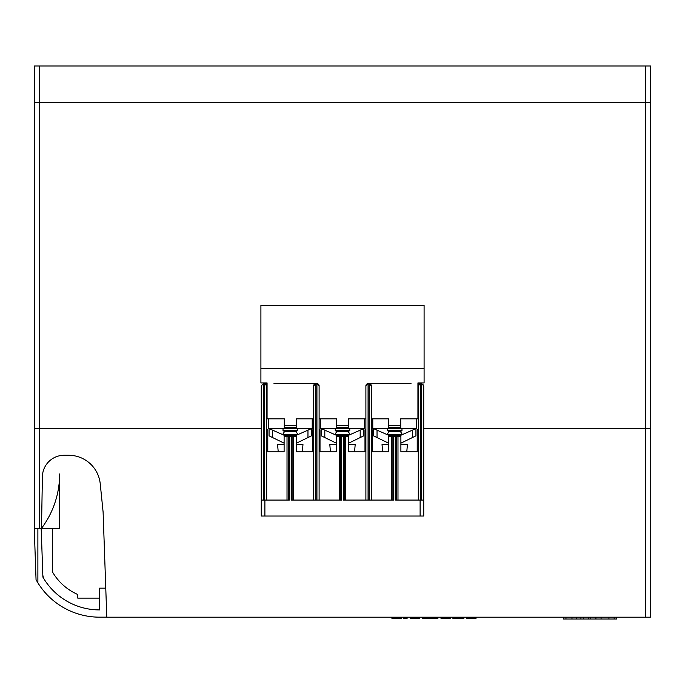 <?xml version="1.0" encoding="UTF-8"?>
<svg xmlns="http://www.w3.org/2000/svg" width="685" height="685" viewBox="0 0 685 685"><rect width="100%" height="100%" fill="white"/><g stroke="black" fill="none" stroke-linecap="round" stroke-linejoin="round"><path stroke-width="1.03" d="M423.732 428.63L650.75 428.63L650.733 65.983L34.267 65.983L34.25 528.358L41.502 528.358L42.401 476.64A21.757 21.757 0 0 1 64.159 455.268L68.663 455.268A31.733 31.733 0 0 1 100.233 483.79L103.11 512.097L106.783 617.202L650.75 617.202L650.75 428.63M34.267 102.245L39.704 102.245L39.704 428.63L34.25 428.63M39.687 528.358L39.687 428.63L261.268 428.63M264.889 383.66L267.073 383.66M264.53 500.067L264.53 383.66A2.175 2.175 0 0 1 266.705 385.835L264.53 383.66L263.442 383.66L261.268 385.835L261.268 500.067L289.37 500.067L289.37 436.242L284.112 436.242L284.112 451.835L267.792 451.835L278.221 451.835L277.588 444.582L284.112 444.582L284.112 443.178M417.927 383.66L420.47 383.66L418.295 385.835L418.295 500.067L423.732 500.067L423.732 516.028L261.268 516.028L261.268 500.067M400.888 443.178L400.888 444.582L407.412 444.582L406.779 451.835L417.208 451.835L400.888 451.835L400.888 436.242L393.815 436.242L393.815 500.067L371.33 500.067L371.33 385.835L369.155 383.66A2.175 2.175 0 0 1 371.33 385.835M411.043 383.66L368.068 383.66A2.175 2.175 0 0 0 365.893 385.835A2.175 2.175 0 0 1 368.068 383.66L365.893 385.835L365.893 500.067L343.408 500.067L343.408 436.242L341.592 436.242L341.592 500.067L319.107 500.067L319.107 385.835L316.932 383.66A2.175 2.175 0 0 1 319.107 385.835M273.957 383.66L315.845 383.66A2.175 2.175 0 0 0 313.67 385.835A2.175 2.175 0 0 1 315.845 383.66L313.67 385.835L313.67 500.067L291.185 500.067L291.185 436.242L289.37 436.242M418.295 500.067L395.63 500.067L395.63 436.242M393.815 436.242L388.558 436.242L388.558 451.835L372.238 451.835L382.667 451.835L382.024 444.582L388.558 444.582L388.558 443.178M418.295 385.835A2.175 2.175 0 0 1 420.47 383.66L423.09 384.294M372.777 418.835L372.777 428.587L416.66 428.587L401.975 428.587L416.66 428.587L416.66 418.835M341.592 436.242L336.335 436.242L336.335 451.835L320.015 451.835L330.444 451.835L329.81 444.582L336.335 444.582L336.335 443.178M348.665 443.178L348.665 444.582L355.19 444.582L354.556 451.835L364.985 451.835L348.665 451.835L348.665 436.242L343.408 436.242M364.985 451.835L364.985 429.837L365.893 429.837L365.893 418.835L348.485 418.835L348.485 427.543L336.515 427.543L336.515 425.368L348.485 425.368M320.563 418.835L320.563 428.587L364.437 428.587L364.437 418.835M349.752 430.634L349.752 428.587L364.437 428.587L335.248 428.587L335.248 430.634L349.752 430.634L348.194 431.533L349.992 434.281L348.485 435.326M313.67 500.067L315.845 500.067L315.845 383.66L316.932 383.66L316.932 500.067L319.107 500.067M296.442 443.178L296.442 444.582L302.975 444.582L302.333 451.835L312.762 451.835L296.442 451.835L296.442 436.242L291.185 436.242M312.762 451.835L312.762 429.837L313.67 429.837L313.67 418.835L296.262 418.835L296.262 427.543L284.292 427.543L284.292 425.368L296.262 425.368M268.34 418.835L268.34 428.587L312.223 428.587L312.223 418.835M297.53 430.634L297.53 428.587L312.223 428.587L283.025 428.587L283.025 430.634L297.53 430.634L295.971 431.533L297.769 434.281L296.262 435.326M372.238 451.835L372.238 429.837L371.33 429.837M267.792 451.835L267.792 429.837L266.705 429.837M320.015 451.835L320.015 429.837L319.107 429.837M418.295 429.837L417.208 429.837L417.208 451.835M392.907 436.242L392.907 500.067M344.315 436.242L344.315 500.067M340.685 436.242L340.685 500.067M365.893 500.067L371.33 500.067M266.705 385.835L266.705 500.067M315.845 500.067L316.932 500.067M396.538 436.242L396.538 500.067M423.732 500.067L423.732 385.835L421.558 383.66L421.558 500.067M288.462 436.242L288.462 500.067M292.093 436.242L292.093 500.067M420.47 383.66L420.47 500.067M260.908 382.932L267.073 382.932L260.908 382.932L260.908 305.33L424.092 305.33L424.092 382.932L417.927 382.932L424.092 382.932M401.975 430.634L401.975 428.587L387.47 428.587L387.47 430.634L401.975 430.634L400.417 431.533L402.215 434.281L400.708 435.326M388.737 435.326L387.231 434.281L389.029 431.533L387.47 430.634M389.029 431.533L400.417 431.533M387.231 434.281L402.215 434.281M388.737 435.155L400.708 435.155M284.292 435.326L282.785 434.281L284.583 431.533L283.025 430.634M284.583 431.533L295.971 431.533M282.785 434.281L297.769 434.281M284.292 435.155L296.262 435.155M336.515 435.326L335.008 434.281L336.806 431.533L335.248 430.634M336.806 431.533L348.194 431.533M335.008 434.281L349.992 434.281M336.515 435.155L348.485 435.155M267.073 382.932L267.073 418.835L284.292 418.835L284.292 425.368M319.107 418.835L336.515 418.835L336.515 425.368M371.33 418.835L388.737 418.835L388.737 427.543L400.708 427.543L400.708 418.835L417.927 418.835L417.927 382.932M260.908 368.795L424.092 368.795M39.704 65.983L39.704 102.245L650.733 102.245M41.502 528.358L59.638 528.358L59.638 473.96A90.66 90.66 0 0 1 41.502 528.358M106.774 617.168L99.53 617.168A72.533 72.533 0 0 1 37.88 582.849L36.048 579.715L34.259 528.503L41.186 528.358M41.194 528.503L42.89 577.095A65.28 65.28 0 0 0 99.53 609.915L99.53 588.158L105.764 588.158M52.385 528.358L52.385 571.778A54.398 54.398 0 0 0 77.765 594.494L77.765 598.125L99.53 598.125M44.491 579.741A10.883 10.883 0 0 1 42.787 574.27M563.421 617.202L563.421 619.017L616.731 619.017L616.731 617.202M565.956 617.202L565.956 619.017M571.975 617.202L571.975 619.017M576.248 617.202L576.248 619.017M580.923 617.202L580.923 619.017M583.32 617.202L583.32 619.017M588.321 617.202L588.321 619.017M590.778 617.202L590.778 619.017M595.916 617.202L595.916 619.017M601.079 617.202L601.079 619.017M608.931 617.202L608.931 619.017M614.162 617.202L614.162 619.017M461.51 617.202L461.51 618.17L463.993 618.17L463.993 617.202M456.886 617.202L456.886 618.17L461.51 618.17M452.708 617.202L452.708 618.17L456.886 618.17M438.006 617.202L438.006 618.17L433.391 618.17L433.391 617.202M430.06 617.202L430.06 618.17L433.391 618.17M426.755 617.202L426.755 618.17L430.06 618.17M422.097 617.202L422.097 618.17L426.755 618.17M403.482 617.202L403.482 618.17L407.241 618.17L407.241 617.202M391.803 617.202L391.803 618.17L401.59 618.17L401.59 617.202M400.571 617.202L400.571 618.17M391.435 617.202L391.803 618.17M401.179 617.202L401.179 618.17M419.794 617.202L419.794 618.17L410.281 618.17L410.281 617.202M450.396 617.202L450.396 618.17L440.883 618.17L440.883 617.202M466.365 617.202L466.365 618.17L476.152 618.17L476.152 617.202M475.133 617.202L475.133 618.17M465.997 617.202L466.365 618.17M475.741 617.202L475.741 618.17M104.899 563.25L103.101 512.038M307.967 437.561L307.967 430.154L311.495 428.596L311.495 435.848L296.442 443.169M294.19 436.242L307.967 430.154M284.112 443.169L272.587 437.561L272.587 430.154L286.364 436.242M272.587 430.154L269.068 428.596L272.587 430.154M272.587 437.561L269.068 435.848L269.068 428.596M310.228 429.152L311.495 428.596L311.495 435.848M360.19 437.561L360.19 430.154L363.718 428.596L363.718 435.848L348.665 443.169M346.413 436.242L360.19 430.154M336.335 443.169L324.81 437.561L324.81 430.154L338.587 436.242M324.81 430.154L321.282 428.596L324.81 430.154M324.81 437.561L321.282 435.848L321.282 428.596M362.442 429.152L363.718 428.596L363.718 435.848M412.413 437.561L412.413 430.154L415.932 428.596L415.932 435.848L400.888 443.169M398.636 436.242L412.413 430.154M388.558 443.169L377.033 437.561L377.033 430.154L390.81 436.242M377.033 430.154L373.505 428.596L377.033 430.154M377.033 437.561L373.505 435.848L373.505 428.596M414.665 429.152L415.932 428.596L415.932 435.848M264.889 516.028L264.889 500.067M420.11 516.028L420.11 500.067M391.46 500.067L391.46 436.242M287.015 500.067L287.015 436.242M339.238 500.067L339.238 436.242M369.155 383.66L369.155 500.067M368.068 383.66L368.068 500.067M397.985 500.067L397.985 436.242M263.442 383.66L263.442 500.067M293.54 500.067L293.54 436.242M345.762 500.067L345.762 436.242M645.313 617.202L645.296 65.983M388.737 425.368L400.708 425.368M37.88 528.503L37.88 582.849M394.611 617.202L394.611 618.17M469.174 617.202L469.174 618.17"/></g></svg>
